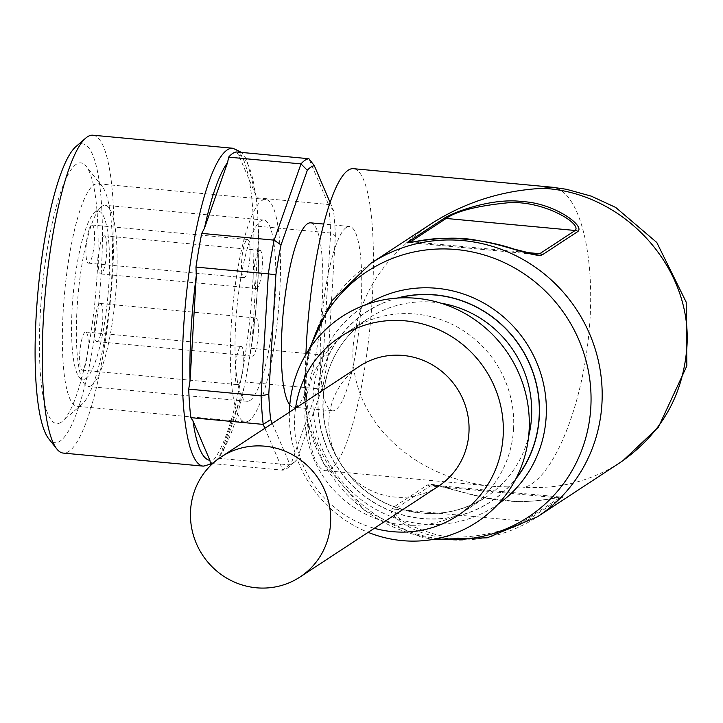 <?xml version="1.0" encoding="UTF-8"?>
<svg xmlns="http://www.w3.org/2000/svg" width="723" height="723" viewBox="0 0 723 723"><rect width="100%" height="100%" fill="white"/><g stroke="black" fill="none" stroke-linecap="round" stroke-linejoin="round"><path stroke-width="0.54" stroke-dasharray="3.62 2.71" d="M305.892 354.46A151.64 31.134 95.3 0 0 325.341 470.655A151.64 31.134 95.3 0 0 370.411 322.557A151.64 31.134 95.3 0 0 353.493 168.685M346.389 227.393A92.58 19.006 -84.7 0 1 349.561 226.471A92.58 19.006 -84.7 0 1 360.533 312.932A92.58 19.006 -84.7 0 1 335.553 409.905A92.58 19.006 -84.7 0 1 332.381 410.836A92.58 19.006 -84.7 0 1 321.41 324.365A92.58 19.006 -84.7 0 1 346.389 227.393M438.328 486.326A71.83 69.381 56.7 0 1 394.731 497.063A71.83 69.381 56.7 0 1 331.324 442.901A71.83 69.381 56.7 0 1 359.548 366.19M620.171 462.53L618.96 463.316C590.393 481.274 559.069 489.254 524.979 487.266C553.231 477.93 582.277 407.374 589.055 331.613C596.141 255.806 579.539 190.366 552.417 187.239M430.646 224.13C383.326 256.584 357.514 297.063 353.222 345.567C347.646 416.782 411.441 479.819 495.897 486.561L524.979 487.266M562.16 497.532L526.733 520.759A6.39 6.164 56.7 0 1 523.859 521.193L394.839 509.164L430.266 485.937L559.286 497.957L560.433 497.026L557.677 497.505C550.944 499.304 527.103 502.476 514.957 501.364L486.552 498.093L452.625 489.679C441.834 486.525 436.023 485.088 435.201 485.368L430.266 485.937A6.39 6.164 56.7 0 1 427.474 484.979C434.93 481.075 473.872 499.015 504.672 500.56C535.797 504.925 569.236 493.547 562.16 497.532A6.39 6.164 56.7 0 1 559.286 497.957L523.859 521.193C515.11 527.926 467.429 543.235 435.662 534.46C406.633 525.82 393.023 517.388 394.839 509.164A6.39 6.164 56.7 0 1 392.047 508.206L427.474 484.979M559.756 497.008L435.228 485.377L559.765 496.954M526.733 520.759C517.316 528.115 467.329 545.621 434.243 536.023C408.097 531.071 385.811 512.734 392.047 508.206M534.785 254.306L409.95 242.585M513.538 429.164A106.95 103.299 -123.3 0 0 460.94 329.146A106.95 103.299 -123.3 0 0 350.673 330.013A106.95 103.299 -123.3 0 0 322.937 476.086A106.95 103.299 -123.3 0 0 467.962 508.893A106.95 103.299 -123.3 0 0 513.538 429.164M289.372 412.2A122.91 118.708 -123.3 0 0 368.143 532.345M295.553 408.152A106.95 103.299 -123.3 0 0 374.324 528.287M91.432 385.567A90.99 18.681 -84.7 0 1 88.314 386.48A90.99 18.681 -84.7 0 1 84.6 384.103A90.99 18.681 -84.7 0 1 78.156 294.153A90.99 18.681 -84.7 0 1 101.112 206.941A90.99 18.681 -84.7 0 1 105.206 205.296A90.99 18.681 -84.7 0 1 115.978 290.266A90.99 18.681 -84.7 0 1 91.432 385.567M85.585 378.698A84.6 17.37 95.3 0 0 108.983 281.247A84.6 17.37 95.3 0 0 94.586 212.607A84.6 17.37 95.3 0 0 73.24 293.692A84.6 17.37 95.3 0 0 79.232 377.334A84.6 17.37 95.3 0 0 85.585 378.698M250.095 400.361A90.99 18.681 -84.7 0 1 246.977 401.274A90.99 18.681 -84.7 0 1 236.819 308.947A90.99 18.681 -84.7 0 1 263.859 220.081A90.99 18.681 -84.7 0 1 274.641 305.061A90.99 18.681 -84.7 0 1 250.095 400.361M85.016 332.191A19.16 3.931 95.3 0 0 79.846 352.255A19.16 3.931 95.3 0 0 82.124 370.14A19.16 3.931 95.3 0 0 87.808 351.432A19.16 3.931 95.3 0 0 85.675 332.002A19.16 3.931 95.3 0 0 85.016 332.191M91.378 225.196A19.16 3.931 95.3 0 0 86.209 245.26A19.16 3.931 95.3 0 0 88.477 263.154A19.16 3.931 95.3 0 0 94.171 244.446A19.16 3.931 95.3 0 0 92.029 225.007A19.16 3.931 95.3 0 0 91.378 225.196M103.696 236.023A19.16 3.931 95.3 0 0 98.527 256.087A19.16 3.931 95.3 0 0 100.795 273.972A19.16 3.931 95.3 0 0 106.489 255.264A19.16 3.931 95.3 0 0 104.356 235.825A19.16 3.931 95.3 0 0 103.696 236.023M99.684 303.678A19.16 3.931 95.3 0 0 94.514 323.741A19.16 3.931 95.3 0 0 96.783 341.627A19.16 3.931 95.3 0 0 102.476 322.919A19.16 3.931 95.3 0 0 100.334 303.488A19.16 3.931 95.3 0 0 99.684 303.678M255.228 318.174A19.16 3.931 -84.7 0 1 255.888 317.984A19.16 3.931 -84.7 0 1 258.021 337.424A19.16 3.931 -84.7 0 1 252.327 356.132A19.16 3.931 -84.7 0 1 250.059 338.237A19.16 3.931 -84.7 0 1 255.228 318.174M259.25 250.519A19.16 3.931 -84.7 0 1 259.909 250.33A19.16 3.931 -84.7 0 1 262.042 269.769A19.16 3.931 -84.7 0 1 256.349 288.477A19.16 3.931 -84.7 0 1 254.08 270.583A19.16 3.931 -84.7 0 1 259.25 250.519M246.923 239.702A19.16 3.931 -84.7 0 1 247.582 239.503A19.16 3.931 -84.7 0 1 249.724 258.942A19.16 3.931 -84.7 0 1 244.031 277.65A19.16 3.931 -84.7 0 1 241.762 259.765A19.16 3.931 -84.7 0 1 246.923 239.702M240.569 346.688A19.16 3.931 -84.7 0 1 241.229 346.498A19.16 3.931 -84.7 0 1 243.362 365.937A19.16 3.931 -84.7 0 1 237.668 384.645A19.16 3.931 -84.7 0 1 235.4 366.751A19.16 3.931 -84.7 0 1 240.569 346.688M210.429 463.434A156.43 32.119 95.3 0 0 218.328 458.255L221.021 453.041L244.157 387.356L245.187 381.997A156.43 32.119 95.3 0 0 250.98 348.305L252.318 339.927L258.563 234.803L258.238 226.263A156.43 32.119 95.3 0 0 256.132 197.75L255.608 194.659L238.717 155.219L236.52 151.966M92.906 135.21A159.629 32.77 -84.7 0 1 111.812 284.293A159.629 32.77 -84.7 0 1 68.739 451.486A159.629 32.77 -84.7 0 1 63.272 453.086M258.238 226.263L330.619 233.014L335.382 235.815L328.287 355.228L323.371 355.047L330.619 233.014A156.43 32.119 -84.7 0 0 328.522 204.501L308.911 158.717M335.382 235.815A150.05 30.8 95.3 0 0 333.52 210.492L328.522 204.501L256.132 197.75M330.131 202.576L333.52 210.492M289.842 464.365A150.05 30.8 95.3 0 0 294.903 461.699A150.05 30.8 95.3 0 0 296.855 459.765L290.709 464.997A156.43 32.119 -84.7 0 1 288.378 467.365A156.43 32.119 -84.7 0 1 282.81 470.176L289.842 464.365L272.291 423.398M218.328 458.255L290.709 464.997L317.578 388.748L323.136 385.151L296.855 459.765M323.136 385.151A150.05 30.8 95.3 0 0 328.287 355.228M310.673 222.847A92.58 19.006 -84.7 0 1 321.645 309.308A92.58 19.006 -84.7 0 1 296.665 406.281A92.58 19.006 -84.7 0 1 293.493 407.212A92.58 19.006 -84.7 0 1 289.796 404.889M264.862 428.269L282.81 470.176L212.562 463.633L218.762 457.786L223.47 450.781L244.835 385.052M250.98 348.305L323.371 355.047A156.43 32.119 -84.7 0 1 317.578 388.748L245.187 381.997M75.942 146.597A150.05 30.8 -84.7 0 1 101.482 268.332A150.05 30.8 -84.7 0 1 59.973 441.175A150.05 30.8 -84.7 0 1 48.712 438.753M61.093 422.295A130.89 26.868 -84.7 0 1 42.305 287.591A130.89 26.868 -84.7 0 1 86.245 166.371A130.89 26.868 -84.7 0 1 95.517 295.77A130.89 26.868 -84.7 0 1 62.494 421.229A130.89 26.868 -84.7 0 1 61.093 422.295M80.877 405.151A111.74 22.937 -84.7 0 1 77.054 406.272A111.74 22.937 -84.7 0 1 64.582 292.887A111.74 22.937 -84.7 0 1 97.795 183.759A111.74 22.937 -84.7 0 1 102.359 186.688A111.74 22.937 -84.7 0 1 110.267 297.144A111.74 22.937 -84.7 0 1 82.079 404.247A111.74 22.937 -84.7 0 1 80.877 405.151M248.875 420.813A111.74 22.937 -84.7 0 1 245.052 421.934A111.74 22.937 -84.7 0 1 232.58 308.549A111.74 22.937 -84.7 0 1 265.793 199.421A111.74 22.937 -84.7 0 1 279.024 303.777A111.74 22.937 -84.7 0 1 248.875 420.813M370.998 263.244A151.64 146.462 -123.3 0 0 331.667 470.366A151.64 146.462 -123.3 0 0 537.297 516.873M526.073 252.435L413.402 241.934M310.673 347.04A146.868 141.853 -123.3 0 0 436.403 538.789M366.977 304.302A119.566 115.481 -123.3 0 0 333.068 469.444A119.566 115.481 -123.3 0 0 498.039 504.193M397.171 298.084A113.502 109.616 -123.3 0 0 337.017 466.859A113.502 109.616 -123.3 0 0 515.779 478.978M398.03 298.021A113.33 109.462 -123.3 0 0 337.153 466.769A113.33 109.462 -123.3 0 0 516.177 478.219M441.102 303.217A106.95 103.299 -123.3 0 0 368.667 318.219A106.95 103.299 -123.3 0 0 340.922 464.293A106.95 103.299 -123.3 0 0 485.946 497.099A106.95 103.299 -123.3 0 0 528.585 436.638M238.717 155.219A153.24 31.46 -84.7 0 1 255.608 194.659M258.563 234.803A153.24 31.46 -84.7 0 1 252.318 339.927M244.157 387.356A153.24 31.46 -84.7 0 1 221.021 453.041M203.271 466.136A159.629 32.77 95.3 0 0 208.739 464.537A159.629 32.77 95.3 0 0 244.275 360.831A159.629 32.77 95.3 0 0 251.966 200.081A159.629 32.77 95.3 0 0 232.905 148.26M622.865 460.732L618.951 463.316M495.897 486.561L325.341 470.655M534.297 254.261L410.221 242.693M308.82 349.76L304.13 378.716L307.709 422.422L323.642 463.479L364.455 510.239L420.298 536.846L433.158 539.403M350.673 330.013L368.667 318.219C348.793 331.514 335.156 349.733 327.745 372.878C318.744 404.148 322.856 434.053 340.09 462.593C352.246 481.545 368.486 495.544 388.793 504.6C423.018 518.454 455.4 515.951 485.946 497.099L467.962 508.893M79.232 377.334L84.6 384.103M94.586 212.607L101.112 206.941M263.859 220.081L105.206 205.296M246.977 401.274L88.314 386.48M96.783 341.627L252.327 356.132M100.334 303.488L255.888 317.984M100.795 273.972L256.349 288.477M104.356 235.825L259.909 250.33M88.477 263.154L244.031 277.65M92.029 225.007L247.582 239.503M82.124 370.14L237.668 384.645M85.675 332.002L241.229 346.498M256.132 196.34L246.543 159.25L241.554 152.436M258.644 230.89C259.575 266.326 257.361 303.796 252.002 343.308M294.903 461.699L288.378 467.365M349.561 226.471L323.75 224.058M332.381 410.836L293.493 407.212M102.359 186.688L86.245 166.371M82.079 404.247L62.494 421.229M265.793 199.421L97.795 183.759M245.052 421.934L77.054 406.272"/><path stroke-width="1.08" d="M552.417 187.239L353.493 168.685A151.64 31.134 95.3 0 0 306.552 341.22A151.64 31.134 95.3 0 0 305.892 354.46M256.358 587.79A71.83 69.381 56.7 0 1 192.942 533.637A71.83 69.381 56.7 0 1 221.175 456.918A71.83 69.381 56.7 0 1 318.581 478.942A71.83 69.381 56.7 0 1 299.946 577.053A71.83 69.381 56.7 0 1 256.358 587.79M221.175 456.918L359.548 366.19A71.83 69.381 56.7 0 1 456.954 388.215A71.83 69.381 56.7 0 1 438.328 486.326L299.946 577.053M622.865 460.732L658.445 427.157L686.85 365.901L686.19 302.151L656.791 242.485L615.707 207.447L591.224 196.132L566.398 189.272L551.694 187.167L542.738 188.323C624.6 192.191 693.276 268.387 686.814 348.17C682.738 396.529 660.515 434.65 620.171 462.53L537.297 516.873A151.64 146.462 -123.3 0 0 601.925 403.832A151.64 146.462 -123.3 0 0 527.347 262.015A151.64 146.462 -123.3 0 0 370.998 263.244L331.884 300.759L308.82 349.76M542.738 188.323C501.843 190.42 464.482 202.359 430.646 224.13L370.998 263.244M522.449 201.59C491.315 197.316 451.016 213.177 443.28 218.888L407.853 242.115C400.298 245.892 443.488 232.833 479.087 240.795C506.407 244.98 536.267 258.346 542.548 254.668L577.975 231.441A6.39 6.164 -123.3 0 0 575.174 230.483L539.747 253.71L534.812 254.315L513.954 249.055C491.893 241.69 468.043 238.129 442.395 238.364C426.254 238.726 409.742 242.783 410.718 242.458L410.212 242.648M577.93 231.414C585.16 225.576 553.52 202.964 522.431 201.6M409.95 242.585L410.727 241.69A6.39 6.164 -123.3 0 0 407.853 242.115M413.402 241.934L410.727 241.69L446.154 218.454C456.593 211.053 477.297 205.82 508.278 202.756C542.892 200.172 582.349 223.552 575.174 230.483L446.154 218.454A6.39 6.164 56.7 0 0 443.28 218.888M368.143 532.345A122.91 118.708 -123.3 0 0 529.091 430.619A122.91 118.708 -123.3 0 0 414.577 298.138A122.91 118.708 -123.3 0 0 289.372 412.2M374.324 528.287A106.95 103.299 -123.3 0 0 503.154 435.969A106.95 103.299 -123.3 0 0 409.363 321.31A106.95 103.299 -123.3 0 0 295.553 408.152M308.911 158.717L314.324 165.694A150.05 30.8 95.3 0 0 307.311 170.294L301.012 163.895A156.43 32.119 -84.7 0 1 308.911 158.717L236.52 151.966A156.43 32.119 95.3 0 0 228.622 157.144L227.6 162.503L204.455 228.197L201.762 233.402A156.43 32.119 95.3 0 0 195.969 267.094L196.294 275.626L190.05 380.75L188.712 389.128A156.43 32.119 95.3 0 0 190.818 417.65L193.005 420.894L209.905 460.334L210.429 463.434L212.562 463.633L203.271 466.136L63.272 453.086A159.629 32.77 -84.7 0 1 56.765 448.911A159.629 32.77 -84.7 0 1 45.459 291.107A159.629 32.77 -84.7 0 1 85.73 138.111A159.629 32.77 -84.7 0 1 92.906 135.21L232.905 148.26A159.629 32.77 95.3 0 0 182.404 383.217A159.629 32.77 95.3 0 0 203.271 466.136M314.324 165.694L330.131 202.576M228.622 157.144L301.012 163.895L274.153 240.144L281.03 244.907L307.311 170.294M281.03 244.907A150.05 30.8 95.3 0 0 275.879 274.83L268.35 273.845L261.102 395.879L268.784 394.243L275.879 274.83M268.784 394.243A150.05 30.8 95.3 0 0 270.655 419.566L263.199 424.392L264.862 428.269M272.291 423.398L270.655 419.566M289.796 404.889A92.58 19.006 -84.7 0 1 284.148 303.768A92.58 19.006 -84.7 0 1 310.673 222.847L323.75 224.058M201.762 233.402L274.153 240.144A156.43 32.119 -84.7 0 0 268.35 273.845L195.969 267.094M188.712 389.128L261.102 395.879A156.43 32.119 -84.7 0 0 263.199 424.392L190.818 417.65M56.765 448.911L48.712 438.753A150.05 30.8 -84.7 0 1 38.084 290.42A150.05 30.8 -84.7 0 1 75.942 146.597L85.73 138.111M526.073 252.435L539.747 253.71A6.39 6.164 56.7 0 1 542.548 254.668M436.403 538.789A146.868 141.853 -123.3 0 0 590.799 407.645A146.868 141.853 -123.3 0 0 473.294 252.164A146.868 141.853 -123.3 0 0 310.673 347.04M498.039 504.193A119.566 115.481 -123.3 0 0 546.154 416.99A119.566 115.481 -123.3 0 0 488.856 306.1A119.566 115.481 -123.3 0 0 366.977 304.302M515.779 478.978A113.502 109.616 -123.3 0 0 539.286 417.063A113.502 109.616 -123.3 0 0 397.171 298.084M516.177 478.219A113.33 109.462 -123.3 0 0 539.132 417.044A113.33 109.462 -123.3 0 0 398.03 298.021M528.585 436.638A106.95 103.299 -123.3 0 0 531.522 417.37A106.95 103.299 -123.3 0 0 441.102 303.217M209.905 460.334A153.24 31.46 -84.7 0 1 193.005 420.894M190.05 380.75A153.24 31.46 -84.7 0 1 196.294 275.626M204.455 228.197A153.24 31.46 -84.7 0 1 227.6 162.503M534.812 254.306L534.297 254.261M433.158 539.403L487.248 537.804L537.297 516.873M241.554 152.436L232.905 148.26"/></g></svg>
